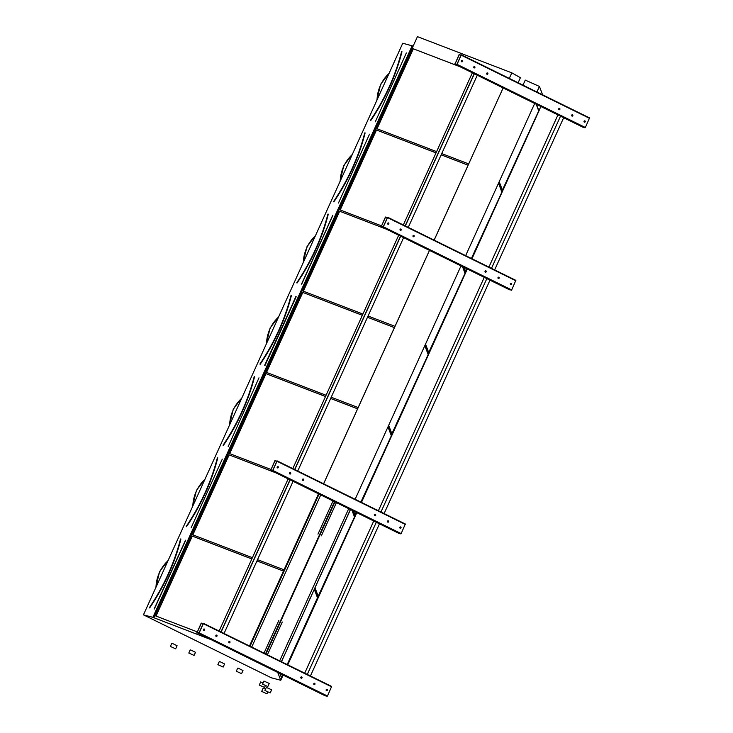 <?xml version="1.0" encoding="UTF-8"?>
<svg xmlns="http://www.w3.org/2000/svg" width="733" height="733" viewBox="0 0 733 733"><rect width="100%" height="100%" fill="white"/><g stroke="black" fill="none" stroke-linecap="round" stroke-linejoin="round"><path stroke-width="1.1" d="M509.288 78.422L511.817 72.842L417.444 36.65L413.155 46.106L402.747 43.238L143.457 614.85L271.338 677.796L280.776 680.279L277.715 672.436M459.096 54.618L454.918 64.211L457.053 64.357L461.213 55.177L459.096 54.618M385.411 217.05L381.242 226.644L383.368 226.781L387.528 217.609L385.411 217.05M274.884 460.7L270.715 470.293L272.841 470.43L277.01 461.259L274.884 460.7M534.687 103.472L465.657 255.643M434.119 240.122L503.14 87.942L434.156 240.14M461.002 265.905L355.129 499.292M429.501 250.393L323.629 483.78M350.475 509.545L284.697 654.596M318.974 494.042L249.944 646.213M201.208 623.132L197.021 632.716L199.165 632.863L203.325 623.691L201.208 623.132M370.44 120.368L370.559 120.514A91.194 35.972 -63.8 0 0 401.776 51.695L401.574 51.731M370.422 120.377L370.696 120.633A91.332 36.027 116.2 0 0 401.959 51.713L401.565 51.704C395.435 75.71 385.045 98.598 370.422 120.377M460.132 66.776L413.128 48.717L376.854 128.687L436.611 151.612M441.742 153.582L468.689 163.908M413.32 48.827L377.055 128.77M459.82 66.621L413.128 48.717M502.407 190.122L538.856 110.601L536.492 104.361M538.544 110.454L536.18 104.205M499.21 181.674L502.572 190.571L538.856 110.601M364.75 132.893L364.732 132.92C358.593 156.926 348.212 179.814 333.579 201.593L333.717 201.731A91.194 35.972 -63.8 0 0 364.933 132.911L364.732 132.948M436.034 152.876L376.295 129.933L340.011 209.904L381.444 225.801M376.478 130.034L340.213 209.986M468.121 165.154L441.184 154.819M436.043 152.849L376.295 129.933M468.112 165.182L441.165 154.846M471.401 258.474L502.013 191.817L498.642 182.911M501.702 191.67L498.504 183.223M464.246 267.857L465.73 271.787L467.049 268.883M471.704 258.621L502.013 191.817M465.565 271.338L466.747 268.727M327.908 214.109L327.889 214.137C321.75 238.143 311.369 261.03 296.737 282.81L296.874 282.947A91.194 35.972 -63.8 0 0 328.091 214.128L327.898 214.164M386.456 229.209L339.452 211.15L303.169 291.12L362.927 314.045M368.058 316.005L395.005 326.341M339.636 211.251L303.37 291.203M386.135 229.053L339.452 211.15M428.723 352.555L465.171 273.024L462.816 266.794M464.859 272.887L462.496 266.638M425.525 344.107L428.897 353.004L465.171 273.024M291.065 295.326L291.047 295.353C284.908 319.359 274.527 342.247 259.894 364.026L260.032 364.164A91.194 35.972 -63.8 0 0 291.248 295.344L291.056 295.381M362.349 315.309L302.61 292.366L266.326 372.337L326.084 395.261M331.215 397.222L358.162 407.557M302.793 292.467L266.528 372.419M367.48 317.279L394.427 327.614L367.499 317.252M362.368 315.282L302.61 292.366M391.88 433.771L428.329 354.241L424.966 345.344M428.017 354.103L424.819 345.655M388.682 425.323L392.054 434.22L428.329 354.241M223.226 445.261L223.327 445.499A91.332 36.027 116.2 0 0 254.589 376.579L254.214 376.597C248.066 400.575 237.684 423.463 223.052 445.243L223.189 445.38A91.194 35.972 -63.8 0 0 254.406 376.56L254.204 376.57M325.507 396.526L265.767 373.583L229.493 453.553L270.917 469.441M265.96 373.683L229.695 453.635M357.603 408.794L330.656 398.468M325.525 396.498L265.767 373.583M357.585 408.831L330.647 398.495M360.874 502.114L391.486 435.457L388.124 426.56M391.175 435.32L387.986 426.872M352.417 510.507L353.709 511.506L355.212 515.436L356.531 512.532M361.186 502.27L391.486 435.457M355.038 514.987L356.22 512.376M186.209 526.45L186.484 526.715A91.332 36.027 116.2 0 0 217.756 457.795L217.371 457.813C211.223 481.792 200.842 504.68 186.209 526.45L186.347 526.596A91.194 35.972 -63.8 0 0 217.564 457.777L217.362 457.786M275.929 472.858L228.925 454.799L192.651 534.769L252.409 557.685M257.54 559.655L283.726 569.697M229.117 454.9L192.852 534.852M275.617 472.703L228.925 454.799M318.195 596.204L354.644 516.673L352.289 510.443M354.332 516.536L351.968 510.287M315.016 587.793L318.369 596.653L354.644 516.673M412.184 45.721L152.885 617.333L143.457 614.85M540.826 106.496L471.979 258.758M467.324 269.02L361.461 502.407M356.806 512.66L287.776 664.84M283.121 675.093L280.776 680.279M413.091 46.069L153.802 617.681L152.885 617.333M413.155 46.106L153.802 617.681M251.84 558.931L192.083 536.015L155.808 615.986L197.241 631.873M256.962 560.928L283.149 570.97L256.971 560.901M211.306 639.744L153.857 617.717M429.465 250.374L323.592 483.771M315.52 501.555L315.3 502.059M307.081 520.155L306.861 520.65M298.652 538.755L298.423 539.25M290.213 557.355L289.984 557.85M278.677 582.772L278.458 583.266M270.239 601.372L270.019 601.866M261.809 619.971L261.58 620.466M253.371 638.571L253.142 639.066M287.501 664.703L317.81 597.89L314.457 589.03M280.043 673.939L281.527 677.869L282.846 674.956M539.919 108.493L471.795 258.667M467.141 268.929L361.277 502.316M356.623 512.569L287.593 664.749M282.938 675.001L280.62 680.105M522.977 85.156L525.268 80.099L539.433 86.439L542.603 94.823M539.433 86.439L536.904 92.01M540.019 108.548L471.896 258.712M467.242 268.974L361.378 502.362M356.724 512.624L287.693 664.794M283.039 675.056L280.73 680.151M511.817 72.842L520.403 77.707L518.112 82.765M287.199 664.547L317.499 597.752L314.31 589.341M281.362 677.42L282.544 674.809M251.831 558.958L192.275 536.116L156.01 616.068M180.547 538.975L180.52 539.002C174.381 563.008 164 585.896 149.376 607.666L149.514 607.813A91.194 35.972 -63.8 0 0 180.73 538.993L180.529 539.03M201.392 623.114L197.177 632.405L199.028 632.826L203.197 623.655L201.392 623.114L203.068 623.93M325.324 695.864L327.477 696.02L331.646 686.427L203.362 623.288L331.655 686.436M314.081 684.576A0.678 0.623 104.7 0 0 314.97 684.109A0.678 0.623 104.7 0 0 313.779 683.733A0.678 0.623 104.7 0 0 314.081 684.576M216.721 635.135A0.678 0.623 104.7 0 0 215.832 635.593A0.678 0.623 104.7 0 0 217.023 635.978A0.678 0.623 104.7 0 0 216.721 635.135M301.135 678.199A0.678 0.623 104.7 0 0 302.023 677.741A0.678 0.623 104.7 0 0 300.832 677.365A0.678 0.623 104.7 0 0 301.135 678.199M229.667 641.503A0.678 0.623 104.7 0 0 228.778 641.971A0.678 0.623 104.7 0 0 229.97 642.346A0.678 0.623 104.7 0 0 229.667 641.503M326.46 690.669A0.678 0.623 104.7 0 0 327.349 690.202A0.678 0.623 104.7 0 0 326.158 689.826A0.678 0.623 104.7 0 0 326.46 690.669M204.342 629.042A0.678 0.623 104.7 0 0 203.453 629.5A0.678 0.623 104.7 0 0 204.644 629.876A0.678 0.623 104.7 0 0 204.342 629.042M314.466 683.275A0.678 0.623 -75.3 0 1 314.118 684.595M216.547 635.08A0.678 0.623 -75.3 0 1 216.198 636.391M301.52 676.907A0.678 0.623 -75.3 0 1 301.181 678.217M229.493 641.448A0.678 0.623 -75.3 0 1 229.145 642.768M326.845 689.377A0.678 0.623 -75.3 0 1 326.506 690.688M204.168 628.987A0.678 0.623 -75.3 0 1 203.82 630.298M278.732 672.931L281.609 674.351M198.322 633.358L201.199 634.769M196.737 632.936L197.021 632.313M275.077 460.681L270.853 469.981L272.713 470.394L276.872 461.222L275.077 460.681L276.744 461.506M270.715 470.293L399.018 533.441L401.153 533.587L405.34 524.003L277.037 460.855M387.766 522.143A0.678 0.623 104.7 0 0 388.646 521.676A0.678 0.623 104.7 0 0 387.455 521.3A0.678 0.623 104.7 0 0 387.766 522.143M290.405 472.703A0.678 0.623 104.7 0 0 289.517 473.161A0.678 0.623 104.7 0 0 290.708 473.545A0.678 0.623 104.7 0 0 290.405 472.703M374.82 515.766A0.678 0.623 104.7 0 0 375.708 515.308A0.678 0.623 104.7 0 0 374.517 514.933A0.678 0.623 104.7 0 0 374.82 515.766M303.343 479.07A0.678 0.623 104.7 0 0 302.463 479.538A0.678 0.623 104.7 0 0 303.654 479.913A0.678 0.623 104.7 0 0 303.343 479.07M400.145 528.236A0.678 0.623 104.7 0 0 401.033 527.778A0.678 0.623 104.7 0 0 399.842 527.394A0.678 0.623 104.7 0 0 400.145 528.236M278.018 466.609A0.678 0.623 104.7 0 0 277.138 467.068A0.678 0.623 104.7 0 0 278.329 467.452A0.678 0.623 104.7 0 0 278.018 466.609M388.151 520.851A0.678 0.623 -75.3 0 1 387.803 522.162M290.231 472.648A0.678 0.623 -75.3 0 1 289.883 473.967M375.204 514.474A0.678 0.623 -75.3 0 1 374.856 515.794M303.169 479.025A0.678 0.623 -75.3 0 1 302.83 480.335M400.53 526.945A0.678 0.623 -75.3 0 1 400.181 528.255M277.844 466.555A0.678 0.623 -75.3 0 1 277.505 467.865M385.595 217.032L381.38 226.332L383.24 226.754L387.4 217.573L385.595 217.032L387.271 217.857M509.527 289.782L511.68 289.938L515.867 280.354L387.565 217.206L515.867 280.354M498.284 278.494A0.678 0.623 104.7 0 0 499.173 278.036A0.678 0.623 104.7 0 0 497.982 277.651A0.678 0.623 104.7 0 0 498.284 278.494M400.924 229.053A0.678 0.623 104.7 0 0 400.044 229.521A0.678 0.623 104.7 0 0 401.235 229.896A0.678 0.623 104.7 0 0 400.924 229.053M485.338 272.126A0.678 0.623 104.7 0 0 486.226 271.659A0.678 0.623 104.7 0 0 485.035 271.283A0.678 0.623 104.7 0 0 485.338 272.126M413.87 235.43A0.678 0.623 104.7 0 0 412.981 235.889A0.678 0.623 104.7 0 0 414.172 236.264A0.678 0.623 104.7 0 0 413.87 235.43M510.663 284.587A0.678 0.623 104.7 0 0 511.552 284.129A0.678 0.623 104.7 0 0 510.36 283.753A0.678 0.623 104.7 0 0 510.663 284.587M388.545 222.96A0.678 0.623 104.7 0 0 387.656 223.428A0.678 0.623 104.7 0 0 388.847 223.803A0.678 0.623 104.7 0 0 388.545 222.96M498.669 277.202A0.678 0.623 -75.3 0 1 498.33 278.513M400.749 228.998A0.678 0.623 -75.3 0 1 400.401 230.318M485.732 270.825A0.678 0.623 -75.3 0 1 485.383 272.145M413.696 235.375A0.678 0.623 -75.3 0 1 413.348 236.686M511.057 283.295A0.678 0.623 -75.3 0 1 510.709 284.606M388.371 222.905A0.678 0.623 -75.3 0 1 388.023 224.225M459.279 54.599L455.065 63.899L456.916 64.321L461.084 55.14L459.279 54.599L460.956 55.424M583.211 127.35L585.365 127.505L589.543 117.921L461.249 54.773M454.909 64.202L583.23 127.368L454.918 64.211M571.969 116.061A0.678 0.623 104.7 0 0 572.858 115.603A0.678 0.623 104.7 0 0 571.667 115.228A0.678 0.623 104.7 0 0 571.969 116.061M474.608 66.621A0.678 0.623 104.7 0 0 473.72 67.088A0.678 0.623 104.7 0 0 474.911 67.463A0.678 0.623 104.7 0 0 474.608 66.621M559.022 109.693A0.678 0.623 104.7 0 0 559.911 109.226A0.678 0.623 104.7 0 0 558.72 108.85A0.678 0.623 104.7 0 0 559.022 109.693M487.555 72.998A0.678 0.623 104.7 0 0 486.666 73.456A0.678 0.623 104.7 0 0 487.857 73.831A0.678 0.623 104.7 0 0 487.555 72.998M584.348 122.154A0.678 0.623 104.7 0 0 585.236 121.696A0.678 0.623 104.7 0 0 584.045 121.321A0.678 0.623 104.7 0 0 584.348 122.154M462.23 60.527A0.678 0.623 104.7 0 0 461.341 60.995A0.678 0.623 104.7 0 0 462.532 61.37A0.678 0.623 104.7 0 0 462.23 60.527M572.354 114.769A0.678 0.623 -75.3 0 1 572.006 116.08M474.434 66.575A0.678 0.623 -75.3 0 1 474.086 67.885M559.407 108.402A0.678 0.623 -75.3 0 1 559.068 109.712M487.381 72.943A0.678 0.623 -75.3 0 1 487.033 74.253M584.732 120.863A0.678 0.623 -75.3 0 1 584.393 122.173M462.056 60.482A0.678 0.623 -75.3 0 1 461.708 61.792M353.709 511.506L355.294 511.918M271.998 470.925L274.875 472.336M270.422 470.504L270.697 469.89M462.935 266.858L465.812 268.269M382.525 227.276L385.402 228.696M380.94 226.854L381.242 226.24M536.62 104.425L539.497 105.836M456.21 64.843L459.087 66.263M454.625 64.431L454.909 63.808M474.361 73.776L405.331 225.947M400.676 236.209L294.813 469.596M290.158 479.858L221.128 632.029M477.284 75.215L408.263 227.395M403.608 237.648L297.735 471.035M293.081 481.297L224.051 633.468M557.941 114.916L488.911 267.087M484.266 277.349L378.393 510.736M373.738 520.998L304.708 673.169M560.516 116.18L491.486 268.36M486.831 278.613L380.958 512M376.304 522.263L307.283 674.433M563.668 117.729L494.638 269.909M489.983 280.162L384.11 513.558M379.456 523.811L310.435 675.982M474.315 73.758L405.285 225.929M400.63 236.191L294.758 469.578M290.103 479.831L221.082 632.011M472.364 72.796L403.333 224.967M398.679 235.229L292.806 468.616M288.151 478.878L219.13 631.049M474.196 73.703L405.175 225.874M400.52 236.127L294.648 469.523M289.993 479.776L220.963 631.947M267.389 654.798L282.26 621.996M321.356 535.823L336.41 502.627M293.255 635.493L293.053 635.951M301.694 616.893L301.492 617.351M310.132 598.293L309.922 598.751M321.659 572.876L321.457 573.334M330.097 554.276L329.896 554.734M338.536 535.676L338.334 536.135M346.975 517.077L346.764 517.535M284.825 654.093L284.615 654.551M293.044 635.923L284.908 654.138M346.966 517.058L350.392 509.508M338.527 535.658L346.764 517.516M330.097 554.258L338.325 536.116M321.659 572.858L329.887 554.707M321.448 573.307L310.215 598.339M309.922 598.733L301.776 616.939M301.483 617.323L293.347 635.538M346.865 517.59L338.646 535.704L346.846 517.553M338.426 536.19L330.207 554.304L338.408 536.153M321.76 572.885L329.969 554.753M264.934 690.504L266.336 687.398L271.622 689.78L270.22 692.896L264.934 690.504L270.22 692.896M261.69 691.384L266.968 693.775L261.69 691.402L263.092 688.278L265.538 689.157M188.802 653.03L190.204 649.924L191.249 650.217L195.491 652.324L194.08 655.421L188.802 653.03L194.08 655.421M170.386 646.442L171.788 643.345L172.832 643.629L177.074 645.736L175.663 648.842L170.386 646.442L175.663 648.842M333.039 500.96L317.975 534.165M278.888 620.338L264.008 653.14M290.076 557.877L290.286 557.419M253.233 639.094L253.444 638.635M318.818 493.969L249.788 646.139M253.279 639.103L250.026 646.259M261.708 620.503L253.481 638.654M270.147 601.903L261.919 620.054M278.586 583.303L270.358 601.454M290.121 557.886L278.797 582.854M298.551 539.286L290.323 557.437M306.99 520.687L298.762 538.837M318.525 493.822L249.495 645.993M315.263 502.032L315.474 501.574M262.542 684.155L263.944 681.058L269.231 683.44L267.82 686.555L262.542 684.155L267.82 686.537M260.701 681.956L263.147 682.817M259.29 685.062L264.576 687.435L259.29 685.062M236.301 671.245L237.703 668.139L238.747 668.432L242.989 670.539L241.578 673.636L236.301 671.245L241.578 673.636M217.884 664.657L219.286 661.56L220.331 661.844L224.573 663.951L223.162 667.057L217.884 664.657L223.162 667.057M375.296 121.815L406.357 52.95M389.058 73.419A35.221 32.261 104.7 0 0 377.037 99.926M338.454 203.032L369.514 134.166M333.616 201.777L333.854 201.85A91.332 36.027 116.2 0 0 365.116 132.93L364.988 132.838M352.216 154.636A35.221 32.261 104.7 0 0 340.194 181.133M332.819 215.465L301.694 284.147L332.681 215.392M332.855 215.319L301.52 284.074M296.911 282.828L297.012 283.066A91.332 36.027 116.2 0 0 328.274 214.146L328.146 214.054M315.373 235.852A35.221 32.261 104.7 0 0 303.352 262.35M296.178 296.737L265.016 365.428L295.839 296.608M260.068 364.044L260.169 364.283A91.332 36.027 116.2 0 0 291.432 295.362L291.303 295.271M278.531 317.068A35.221 32.261 104.7 0 0 266.51 343.566M228.174 446.644L258.987 377.816M241.688 398.285A35.221 32.261 104.7 0 0 229.667 424.783M191.084 527.897L222.291 459.115M204.846 479.501A35.221 32.261 104.7 0 0 192.825 505.999M180.914 539.012A91.332 36.027 116.2 0 1 149.651 607.932L149.651 607.932M185.651 540.386L154.324 609.013L185.513 540.212M168.013 560.718A35.221 32.261 104.7 0 0 155.992 587.215M185.449 540.331L154.159 608.94M325.333 695.874L197.021 632.716L325.342 695.874M198.835 633.193L327.147 696.35M199.165 632.863L327.477 696.02M203.325 623.691L331.637 686.848M201.337 623.169L203.032 624.003M272.52 470.76L400.832 533.917M272.841 470.43L401.153 533.587M277.01 461.259L405.322 524.416M275.022 460.736L276.717 461.57M381.242 226.644L509.554 289.801M383.038 227.111L511.35 290.268M383.368 226.781L511.68 289.938M387.528 217.609L515.84 280.766M385.54 217.087L387.244 217.921M456.723 64.687L585.035 127.835M457.053 64.357L585.365 127.505M461.213 55.177L589.524 118.334M459.224 54.654L460.92 55.488M265.896 654.065L334.926 501.894M279.676 660.845L348.706 508.675M281.362 661.679L284.615 654.523M293.145 636.006L284.926 654.12L293.127 636.006M347.076 517.086L350.493 509.554L347.085 517.104M301.794 616.902L310.004 598.806L301.804 616.92M293.356 635.502L301.565 617.406L293.365 635.52M334.532 501.702L265.502 653.873M320.752 494.912L251.721 647.092M315.428 502.087L307.2 520.238M319.057 494.088L315.63 501.638M376.744 100.549L380.647 84.304L389.26 72.97M339.91 181.766L343.804 165.521L352.417 154.187M303.068 262.982L306.962 246.737L315.575 235.403M295.995 296.526L264.668 365.291M266.226 344.198L270.12 327.953L278.732 316.619M229.383 425.415L233.277 409.161L241.899 397.836M192.541 506.631L196.435 490.377L205.057 479.052M155.698 587.848L159.592 571.593L168.214 560.269M270.706 470.284L399.018 533.441M277.028 460.846L405.34 524.003M381.224 226.634L509.536 289.792M461.231 54.764L589.543 117.921M321.769 572.904L329.987 554.789M281.472 661.734L284.706 654.606M267.765 692.016L266.968 693.775M260.701 681.937L259.29 685.043M265.373 685.676L264.576 687.435"/></g></svg>
